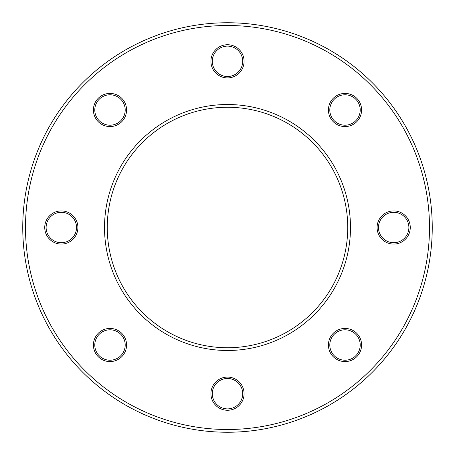 <?xml version="1.0" encoding="UTF-8"?>
<svg xmlns="http://www.w3.org/2000/svg" width="455" height="455" viewBox="0 0 455 455"><rect width="100%" height="100%" fill="white"/><g stroke="black" fill="none" stroke-linecap="round" stroke-linejoin="round"><path stroke-width="0.68" d="M25.497 227.5A202.003 202.003 0 0 0 227.5 429.503A202.003 202.003 0 0 0 429.503 227.5A202.003 202.003 0 0 0 227.5 25.497A202.003 202.003 0 0 0 25.497 227.5M432.25 227.5A204.75 204.75 0 0 1 227.5 432.25A204.75 204.75 0 0 1 22.75 227.5A204.75 204.75 0 0 1 227.5 22.75A204.75 204.75 0 0 1 432.25 227.5M104.513 227.5A122.987 122.987 0 0 1 227.5 104.513A122.987 122.987 0 0 1 350.486 227.5A122.987 122.987 0 0 1 227.5 350.486A122.987 122.987 0 0 1 104.513 227.5M347.739 227.5A120.239 120.239 0 0 0 227.5 107.261A120.239 120.239 0 0 0 107.261 227.5A120.239 120.239 0 0 0 227.5 347.739A120.239 120.239 0 0 0 347.739 227.5M328.425 345.009A16.579 16.579 0 0 1 345.009 328.425A16.579 16.579 0 0 1 361.588 345.009A16.579 16.579 0 0 1 345.009 361.588A16.579 16.579 0 0 1 328.425 345.009M360.218 345.009A15.208 15.208 0 0 0 345.009 329.801A15.208 15.208 0 0 0 329.801 345.009A15.208 15.208 0 0 0 345.009 360.218A15.208 15.208 0 0 0 360.218 345.009M377.098 227.5A16.579 16.579 0 0 1 393.683 210.921A16.579 16.579 0 0 1 410.262 227.5A16.579 16.579 0 0 1 393.683 244.079A16.579 16.579 0 0 1 377.098 227.5M408.891 227.5A15.208 15.208 0 0 0 393.683 212.292A15.208 15.208 0 0 0 378.475 227.5A15.208 15.208 0 0 0 393.683 242.708A15.208 15.208 0 0 0 408.891 227.5M328.425 109.991A16.579 16.579 0 0 1 345.009 93.412A16.579 16.579 0 0 1 361.588 109.991A16.579 16.579 0 0 1 345.009 126.575A16.579 16.579 0 0 1 328.425 109.991M360.218 109.991A15.208 15.208 0 0 0 345.009 94.782A15.208 15.208 0 0 0 329.801 109.991A15.208 15.208 0 0 0 345.009 125.199A15.208 15.208 0 0 0 360.218 109.991M210.921 61.317A16.579 16.579 0 0 1 227.5 44.738A16.579 16.579 0 0 1 244.079 61.317A16.579 16.579 0 0 1 227.5 77.902A16.579 16.579 0 0 1 210.921 61.317M242.708 61.317A15.208 15.208 0 0 0 227.5 46.109A15.208 15.208 0 0 0 212.292 61.317A15.208 15.208 0 0 0 227.5 76.525A15.208 15.208 0 0 0 242.708 61.317M93.412 109.991A16.579 16.579 0 0 1 109.991 93.412A16.579 16.579 0 0 1 126.575 109.991A16.579 16.579 0 0 1 109.991 126.575A16.579 16.579 0 0 1 93.412 109.991M125.199 109.991A15.208 15.208 0 0 0 109.991 94.782A15.208 15.208 0 0 0 94.782 109.991A15.208 15.208 0 0 0 109.991 125.199A15.208 15.208 0 0 0 125.199 109.991M44.738 227.5A16.579 16.579 0 0 1 61.317 210.921A16.579 16.579 0 0 1 77.902 227.5A16.579 16.579 0 0 1 61.317 244.079A16.579 16.579 0 0 1 44.738 227.5M76.525 227.5A15.208 15.208 0 0 0 61.317 212.292A15.208 15.208 0 0 0 46.109 227.5A15.208 15.208 0 0 0 61.317 242.708A15.208 15.208 0 0 0 76.525 227.5M93.412 345.009A16.579 16.579 0 0 1 109.991 328.425A16.579 16.579 0 0 1 126.575 345.009A16.579 16.579 0 0 1 109.991 361.588A16.579 16.579 0 0 1 93.412 345.009M125.199 345.009A15.208 15.208 0 0 0 109.991 329.801A15.208 15.208 0 0 0 94.782 345.009A15.208 15.208 0 0 0 109.991 360.218A15.208 15.208 0 0 0 125.199 345.009M210.921 393.683A16.579 16.579 0 0 1 227.5 377.098A16.579 16.579 0 0 1 244.079 393.683A16.579 16.579 0 0 1 227.5 410.262A16.579 16.579 0 0 1 210.921 393.683M242.708 393.683A15.208 15.208 0 0 0 227.5 378.475A15.208 15.208 0 0 0 212.292 393.683A15.208 15.208 0 0 0 227.5 408.891A15.208 15.208 0 0 0 242.708 393.683"/></g></svg>
